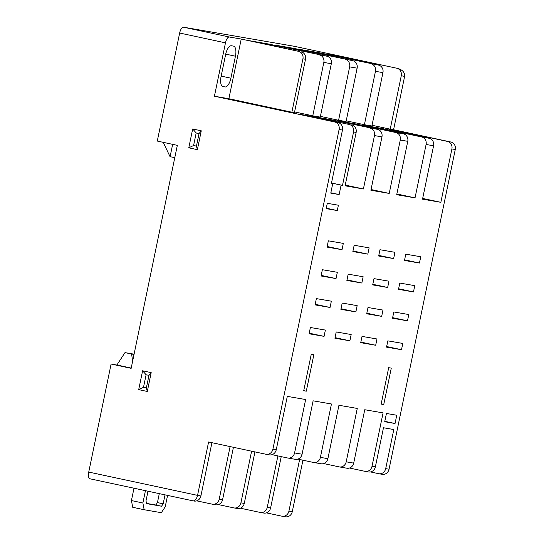 <?xml version="1.0" encoding="UTF-8"?>
<svg xmlns="http://www.w3.org/2000/svg" width="544" height="544" viewBox="0 0 544 544"><rect width="100%" height="100%" fill="white"/><g stroke="black" fill="none" stroke-linecap="round" stroke-linejoin="round"><path stroke-width="0.82" d="M132.634 361.175L131.6 354.028L124.984 352.614L116.933 364.956L131.206 368.091M131.6 354.028L134.028 354.45M124.984 352.614L134.082 354.185M384.805 421.321L395.046 423.511L396.76 415.249L386.43 413.467L384.724 421.729L395.046 423.511M345.154 57.97L345.304 57.236L397.616 68.408L294.535 46.335A6.412 2.618 -77.9 0 1 294.576 46.349L397.616 68.408C402.546 69.816 404.886 72.461 404.627 76.357L393.57 129.744L450.84 142.004A6.412 5.855 99.8 0 1 455.267 149.512L451.908 148.934A6.412 5.855 -80.2 0 0 447.481 141.426L450.84 142.004M370.471 471.934L378.672 473.688A6.412 5.855 -80.2 0 0 378.882 473.729A6.412 5.855 -80.2 0 0 385.703 468.636L389.055 469.214L455.267 149.512M389.055 469.214A6.412 5.855 99.8 0 1 382.242 474.314L378.882 473.729M225.474 42.847L214.418 96.234L228.868 98.722L241.23 39.052L229.35 37.006A6.412 2.618 102.1 0 0 225.474 42.847L179.656 33.034L157.284 141.066L177.33 145.357L131.152 368.336L111.105 364.045L88.733 472.076L197.547 495.373L208.604 441.98L265.866 454.24A6.412 5.855 -80.2 0 0 266.077 454.281A6.412 5.855 -80.2 0 0 272.898 449.188L276.25 449.766A6.412 5.855 99.8 0 1 269.436 454.859L266.077 454.281M267.709 44.615L267.866 43.887L326.89 56.209A6.412 5.855 99.8 0 1 331.316 63.716L320.26 117.103L312.773 115.818L323.83 62.424A6.412 5.855 -80.2 0 0 319.403 54.917M301.077 51.762A6.412 5.855 99.8 0 1 305.504 59.269L294.447 112.656L291.863 112.207L302.92 58.82A6.412 5.855 -80.2 0 0 298.493 51.313L249.533 40.725L267.866 43.887M293.522 49.069L293.678 48.334L352.702 60.663A6.412 5.855 99.8 0 1 357.129 68.17L346.072 121.557L338.586 120.265L349.642 66.878A6.412 5.855 -80.2 0 0 345.216 59.371M326.89 56.209L275.346 45.179L293.678 48.334M319.342 53.516L319.491 52.788L378.515 65.11A6.412 5.855 99.8 0 1 382.942 72.617L371.885 126.011L364.398 124.719L375.455 71.332A6.412 5.855 -80.2 0 0 371.028 63.825M352.702 60.663L301.165 49.626L319.491 52.788M378.515 65.11L326.978 54.08L345.304 57.236M329.807 120.224L329.956 119.496L377.529 129.363A6.412 5.855 99.8 0 1 381.956 136.87L370.899 190.264L389.225 193.419L400.282 140.032A6.412 5.855 -80.2 0 0 395.855 132.525L403.342 133.817A6.412 5.855 99.8 0 1 407.769 141.324L396.712 194.711L415.038 197.873L426.095 144.486A6.412 5.855 -80.2 0 0 421.668 136.979L429.155 138.264A6.412 5.855 99.8 0 1 433.582 145.772L422.525 199.165L440.851 202.32L451.908 148.934M342.462 130.064L339.102 129.486A6.412 5.855 -80.2 0 0 334.676 121.978L338.035 122.556A6.412 5.855 99.8 0 1 342.462 130.064L331.405 183.45L332.724 183.682L330.772 193.113L339.15 194.555L341.108 185.123L342.502 185.368L353.559 131.974A6.412 5.855 -80.2 0 0 349.132 124.467L311.63 116.334L329.956 119.496M355.62 124.678L355.769 123.944L395.855 132.525M377.529 129.363L337.443 120.782L355.769 123.944M381.432 129.125L381.582 128.398L421.668 136.979M403.342 133.817L363.256 125.236L381.582 128.398M407.245 133.579L407.395 132.845L389.069 129.683L429.155 138.264M240.407 508.205L260.216 512.441A6.412 5.855 -80.2 0 0 260.426 512.482A6.412 5.855 -80.2 0 0 267.24 507.389L277.902 455.913M281.228 456.627L270.599 507.967A6.412 5.855 99.8 0 1 263.779 513.06L260.426 512.482M266.404 512.863L281.894 516.181A6.412 5.855 -80.2 0 0 282.105 516.222A6.412 5.855 -80.2 0 0 288.925 511.129L299.622 459.49M302.947 460.197L292.278 511.707A6.412 5.855 99.8 0 1 285.464 516.8L282.105 516.222M254.939 451.901L244.27 503.424A6.412 5.855 99.8 0 1 237.449 508.524L234.097 507.94A6.412 5.855 -80.2 0 0 240.91 502.846L251.607 451.187M218.389 504.587L233.886 507.899A6.412 5.855 -80.2 0 0 234.097 507.94M233.43 447.297L222.584 499.684A6.412 5.855 99.8 0 1 215.764 504.784L212.412 504.206A6.412 5.855 -80.2 0 0 219.225 499.106L230.105 446.583M196.704 500.847L212.201 504.166A6.412 5.855 -80.2 0 0 212.412 504.206M272.061 454.662L287.552 457.98A6.412 5.855 -80.2 0 0 287.762 458.021A6.412 5.855 -80.2 0 0 294.583 452.928L305.64 399.534L287.307 396.379L276.25 449.766M297.874 459.116L313.364 462.434A6.412 5.855 -80.2 0 0 313.575 462.475A6.412 5.855 -80.2 0 0 320.396 457.375L331.452 403.988L313.12 400.826L302.07 454.213A6.412 5.855 99.8 0 1 295.249 459.313L287.762 458.021M323.687 463.563L339.177 466.881A6.412 5.855 -80.2 0 0 339.388 466.922A6.412 5.855 -80.2 0 0 346.208 461.829L357.265 408.435L338.939 405.28L327.882 458.667A6.412 5.855 99.8 0 1 321.062 463.76L313.575 462.475M349.5 468.017L364.99 471.335A6.412 5.855 -80.2 0 0 365.201 471.376A6.412 5.855 -80.2 0 0 372.021 466.276L383.078 412.889L364.752 409.727L353.695 463.114A6.412 5.855 99.8 0 1 346.875 468.214L339.388 466.922M385.703 468.636L393.802 429.536L383.472 427.754L375.374 466.854A6.412 5.855 99.8 0 1 368.56 471.954L365.201 471.376M351.716 124.916A6.412 5.855 99.8 0 1 356.143 132.423L345.086 185.81L363.412 188.972L374.469 135.585A6.412 5.855 -80.2 0 0 370.042 128.078M338.388 205.224L327.291 203.313L326.189 208.638L337.287 210.555L338.388 205.224M339.102 129.486L272.898 449.188M402.805 343.434L387.838 340.85L386.532 347.133L401.506 349.71L402.805 343.434M408.789 314.541L393.822 311.957L392.516 318.24L407.49 320.824L408.789 314.541M414.773 285.648L399.806 283.064L398.5 289.347L413.474 291.931L414.773 285.648M420.757 256.754L405.783 254.17L404.484 260.454L419.458 263.038L420.757 256.754M376.992 338.98L362.025 336.403L360.72 342.679L375.693 345.263L376.992 338.98M382.976 310.087L368.009 307.51L366.704 313.786L381.677 316.37L382.976 310.087M388.96 281.194L373.986 278.616L372.688 284.893L387.661 287.477L388.96 281.194M394.944 252.307L379.97 249.723L378.672 256.006L393.645 258.584L394.944 252.307M351.179 334.533L336.212 331.949L334.907 338.232L349.88 340.809L351.179 334.533M357.163 305.64L342.19 303.056L340.891 309.339L355.864 311.916L357.163 305.64M363.147 276.746L348.174 274.162L346.875 280.446L361.848 283.03L363.147 276.746M369.131 247.853L354.158 245.269L352.859 251.552L367.832 254.136L369.131 247.853M325.366 330.079L310.393 327.502L309.094 333.778L324.068 336.362L325.366 330.079M331.35 301.186L316.377 298.608L315.078 304.885L330.052 307.469L331.35 301.186M343.318 243.399L328.345 240.822L327.046 247.098L342.02 249.682L343.318 243.399M337.334 272.292L322.361 269.715L321.062 275.992L336.036 278.576L337.334 272.292M313.84 354.763L311.256 354.321L303.715 390.748L306.292 391.19L313.84 354.763M381.154 404.104L388.695 367.669L391.279 368.118L383.738 404.546L381.154 404.104M179.656 33.034A6.412 2.618 -77.9 0 1 183.539 27.2L229.35 37.006M294.535 46.335L183.539 27.2M241.23 39.052L298.493 51.313M142.603 370.784L138.706 389.626L147.295 391.469L151.198 372.626L142.603 370.784L146.112 374.762L143.507 387.321L146.37 387.94L148.974 375.374L146.112 374.762M192.685 128.969L188.782 147.812L197.37 149.648L201.273 130.805L192.685 128.969L196.187 132.947L193.589 145.506L196.452 146.118L199.05 133.559L196.187 132.947M334.676 121.978L214.418 96.234M131.43 500.555L142.882 503.01L144.167 509.735L132.709 507.28L131.43 500.555L133.987 488.213M211.929 442.694L200.899 495.951L197.547 495.373C196.561 499.106 195.078 500.942 193.1 500.868L90.018 478.802A6.412 2.618 -77.9 0 1 89.971 478.795A6.412 2.618 -77.9 0 1 88.733 472.076M111.105 364.045L118.932 365.391M393.57 129.744L390.211 129.166L401.268 75.779A6.412 5.855 -80.2 0 0 396.841 68.272M407.395 132.845L447.481 141.426M372.042 125.276L390.211 129.166M346.222 120.829L364.398 124.719M320.409 116.375L338.586 120.265M294.596 111.921L312.773 115.818M228.868 98.722L291.863 112.207M338.035 122.556L297.949 113.975L309.046 115.886L349.132 124.467M221.075 76.5A9.622 3.924 102.1 0 0 222.931 86.578A9.622 3.924 102.1 0 0 222.992 86.584L225.06 86.945A9.622 3.924 102.1 0 0 230.88 78.186L235.436 56.209A9.622 3.924 102.1 0 0 233.573 46.131A9.622 3.924 102.1 0 0 233.512 46.118L231.445 45.764A9.622 3.924 102.1 0 0 225.624 54.516L221.075 76.5M200.899 495.951A6.412 5.855 99.8 0 1 194.086 501.044L193.1 500.868M327.168 246.507L342.02 249.682M321.184 275.4L336.036 278.576M315.2 304.286L330.052 307.469M309.216 333.18L324.068 336.362M352.981 250.954L367.832 254.136M346.997 279.847L361.848 283.03M341.013 308.74L355.864 311.916M335.029 337.634L349.88 340.809M378.794 255.408L393.645 258.584M372.81 284.301L387.661 287.477M366.826 313.194L381.677 316.37M360.849 342.081L375.693 345.263M404.607 259.855L419.458 263.038M398.623 288.748L413.474 291.931M392.646 317.642L407.49 320.824M386.662 346.535L401.506 349.71M303.736 390.646L306.292 391.19M381.174 403.995L383.738 404.546M371.049 189.53L389.225 193.419M345.236 185.082L363.412 188.972M308.951 116.328L309.046 115.886M331.486 183.063L341.108 185.123M331.493 183.008L342.502 185.368M332.724 183.682L331.412 183.396M396.862 193.984L415.038 197.873M422.674 198.431L440.851 202.32M163.22 142.338L170.082 156.747L174.801 157.556M170.082 156.747L172.645 144.357M199.05 133.559L201.273 130.805M196.452 146.118L197.37 149.648M193.589 145.506L188.782 147.812M148.974 375.374L151.198 372.626M146.37 387.94L147.295 391.469M143.507 387.321L138.706 389.626M330.84 192.78L339.15 194.555M326.278 208.196L337.287 210.555M148.002 491.218L146.003 500.854L146.533 503.635L161.561 506.226L163.166 503.812L165.022 494.863M142.882 503.01L145.438 490.668M167.579 495.407L165.206 506.858L161.33 512.693L144.167 509.735M146.486 503.39L155.829 505.002L157.44 502.588L159.297 493.632M157.44 502.588L163.166 503.812M155.829 505.002L161.561 506.226M267.24 507.389L270.599 507.967M288.925 511.129L292.278 511.707M240.91 502.846L244.27 503.424M219.225 499.106L222.584 499.684M305.504 59.269L302.92 58.82M331.316 63.716L323.83 62.424M357.129 68.17L349.642 66.878M382.942 72.617L375.455 71.332M294.583 452.928L302.07 454.213M320.396 457.375L327.882 458.667M346.208 461.829L353.695 463.114M372.021 466.276L375.374 466.854M433.582 145.772L426.095 144.486M407.769 141.324L400.282 140.032M356.143 132.423L353.559 131.974M381.956 136.87L374.469 135.585M404.627 76.357L401.268 75.779M225.706 54.121L235.436 56.209M221.15 76.106L230.88 78.186M222.435 86.38L225.06 86.945M193.154 500.881L89.971 478.795"/></g></svg>
